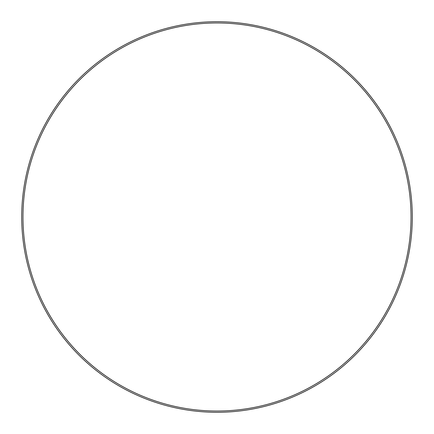 <?xml version="1.0" encoding="UTF-8"?>
<svg xmlns="http://www.w3.org/2000/svg" width="434" height="434" viewBox="0 0 434 434"><rect width="100%" height="100%" fill="white"/><g stroke="black" fill="none" stroke-linecap="round" stroke-linejoin="round"><path stroke-width="0.65" d="M21.7 217A195.3 195.3 0 0 0 217 412.3A195.3 195.3 0 0 0 412.3 217A195.3 195.3 0 0 0 217 21.7A195.3 195.3 0 0 0 21.7 217M22.98 217A194.02 194.02 0 0 0 217 411.02A194.02 194.02 0 0 0 411.02 217A194.02 194.02 0 0 0 217 22.98A194.02 194.02 0 0 0 22.98 217"/></g></svg>
